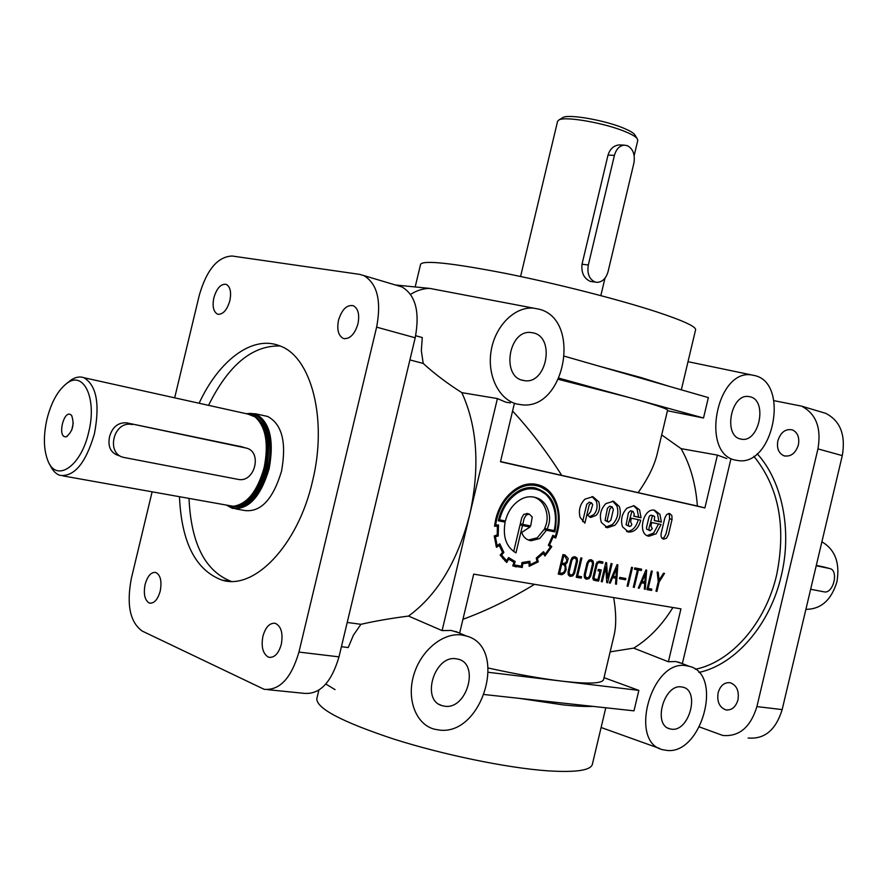 <?xml version="1.0" encoding="UTF-8"?>
<svg xmlns="http://www.w3.org/2000/svg" width="888" height="888" viewBox="0 0 888 888"><rect width="100%" height="100%" fill="white"/><g stroke="black" fill="none" stroke-linecap="round" stroke-linejoin="round"><path stroke-width="1.33" d="M281.307 644.333C283.205 633.144 281.174 626.14 275.225 623.298C269.697 622.743 265.59 627.061 262.915 636.241C261.05 646.52 262.759 653.413 268.054 656.942L269.086 657.298C274.559 657.808 278.632 653.479 281.307 644.333M160.228 591.086C162.005 581.074 160.484 574.858 155.666 572.416C151.049 572.005 147.53 576.012 145.11 584.437C143.368 593.739 144.655 599.877 148.995 602.863L149.717 603.119C154.29 603.507 157.798 599.489 160.228 591.086M229.848 300.677C231.491 292.196 230.303 286.769 226.307 284.393C220.979 283.55 216.827 288.023 213.853 297.791C212.199 306.293 213.398 311.721 217.449 314.097L218.182 314.308C223.254 314.341 227.139 309.79 229.848 300.677M357.964 323.776C359.707 314.552 358.186 308.547 353.402 305.738C346.875 304.517 341.913 309.368 338.506 320.268C336.741 329.515 338.284 335.542 343.145 338.339L344.189 338.65C350.327 338.783 354.923 333.833 357.964 323.776M718.126 692.773C720.357 685.458 724.408 682.128 730.258 682.75C736.696 685.236 739.271 690.931 737.972 699.844C735.741 707.103 731.734 710.456 725.951 709.889C719.424 707.436 716.805 701.72 718.126 692.773M777.866 440.737C780.774 432.09 785.658 428.493 792.551 429.947C797.702 432.556 799.644 437.54 798.39 444.91C795.482 453.513 790.631 457.12 783.815 455.744C778.576 453.158 776.589 448.151 777.866 440.737M439.205 730.047L434.232 729.148C416.061 724.353 406.415 699.5 413.764 674.969C420.879 650.393 443.156 632.234 461.849 635.009L466.156 635.952C508.613 646.497 483.105 736.085 439.205 730.047M610.156 651.859L633.699 648.118L668.387 661.76L680.941 608.857L473.704 574.125L459.673 633.022L451.248 630.458L442.091 630.602L469.763 514.518C457.675 561.205 437.262 595.049 408.536 616.061L442.091 630.602M408.536 616.061C391.142 618.292 375.269 621.034 360.916 624.308L353.413 635.175L348.229 647.552L341.414 646.708M335.042 689.621L325.829 684.026M735.375 460.106C700.244 453.713 716.516 368.653 751.736 374.969L755.399 375.724C789.388 384.171 773.315 465.467 738.683 460.661L735.375 460.106M669.03 386.291L640.57 377.433L598.19 365.911L708.358 397.602L703.518 418.004L629.226 397.535C654.822 404.639 667.61 408.857 667.576 410.189L657.164 454.023C654.423 465.567 648.085 478.443 638.139 492.651L697.38 506.027C695.748 484.049 690.32 464.912 681.074 448.64L717.426 455.1L704.894 507.914L697.38 506.027M667.443 410.744L703.518 418.004M661.704 434.909L681.074 448.64M726.817 458.563L717.426 455.1M516.894 404.029C498.801 399.6 486.813 375.202 491.197 350.427C495.371 325.607 514.918 306.393 533.544 308.136L539.482 309.279C581.562 319.991 565.301 409.557 522.244 404.861L516.894 404.029M410.611 294.372C416.761 290.454 423.154 288.467 429.781 288.4L533.544 308.136M415.662 335.72L422.266 337.551L421.345 350.738L423.21 363.436C434.376 373.659 447.252 383.394 461.827 392.651L497.413 398.568L505.672 402.131L510.311 402.919M558.508 379.354L629.226 397.535L559.052 378.199M512.587 411.011C530.136 429.981 546.52 451.437 561.738 475.38L704.894 507.914M534.532 584.326C510.478 599.012 486.624 610.667 462.948 619.291M488.356 668.054C516.605 674.247 541.081 678.61 561.793 681.129L488.544 672.327M520.579 276.501L557.597 121.256L559.063 119.869C565.645 116.051 605.738 123.21 625.885 131.912C631.768 134.377 635.519 136.563 637.118 138.461L637.795 140.36L634.154 155.633M595.704 282.162L590.298 281.374C583.96 278.51 581.196 272.794 582.017 264.236L608.014 155.078C610.056 148.862 613.808 145.477 619.236 144.922L620.745 144.988M199.112 403.252C218.792 360.473 252.403 334.92 279.476 345.765C311.233 356.255 328.005 419.336 312.398 481.707C297.869 545.465 254.168 590.631 221.9 580.086C195.66 570.196 181.518 542.435 179.476 496.825M208.547 405.339C228.471 365.068 252.303 345.277 280.042 345.976M49.728 464.302L49.917 464.668C52.392 470.351 55.722 473.915 59.885 475.346C74.259 477.023 85.77 463.17 94.417 433.788C100.067 403.973 96.559 385.281 83.883 377.7C79.72 376.235 75.302 377.1 70.64 380.297L67.466 382.872M241.725 446.797L126.451 422.81C117.938 422.433 112.299 427.095 109.535 436.807C107.592 446.875 110.8 453.202 119.147 455.766M62.937 475.89L233.144 506.282C247.008 504.34 257.342 491.453 264.136 467.632C268.842 443.656 265.834 426.751 255.1 416.916L247.852 414.052M226.829 505.328L232.279 508.291C248.296 510.289 260.584 497.102 269.131 468.742C274.37 439.882 269.83 421.556 255.511 413.764L245.943 413.63M235.686 508.902L244.622 510.5C260.706 512.509 273.005 499.411 281.518 471.206C286.713 442.513 282.107 424.264 267.721 416.483L264.324 415.728M227.783 505.494C240.959 515.273 261.705 496.736 268.054 468.487C275.746 438.461 264.014 409.535 246.897 413.841M47.02 418.925C43.257 435.631 43.556 449.594 47.908 460.805C56.244 482.983 81.019 466.611 88.633 432.389C97.258 398.956 83.805 370.152 66.955 383.283C58.02 390.11 51.371 401.987 47.02 418.925M71.762 430.092L73.271 422.999M64.724 436.752C57.964 435.042 63.581 411.699 70.119 414.308L71.628 415.395C74.581 424.153 72.827 431.279 66.378 436.763L64.724 436.752M132.445 424.564L131.868 424.464C113.065 420.535 105.461 454.811 124.531 457.575L237.984 479.354C255.078 483.372 262.87 450.738 245.51 447.918L127.028 422.921M562.259 117.938L563.092 117.438C569.208 113.908 605.86 120.446 624.297 128.438C629.692 130.714 633.133 132.723 634.609 134.477L635.131 135.298M594.993 281.973C589.188 279.154 586.957 273.493 588.322 264.979L614.418 155.389C616.183 149.162 619.447 145.743 624.186 145.133L627.439 145.688C633.111 148.918 635.253 154.745 633.877 163.192L608.058 271.661C606.082 278.444 602.453 282.018 597.158 282.351L594.993 281.973M823.931 567.01L816.305 565.401M821.888 541.791C835.109 549.572 840.126 562.925 836.918 581.851C831.323 600.122 820.978 609.279 805.904 609.335M666.511 750.371L663.436 749.849C627.749 743.389 651.259 658.385 686.591 665.767L689.255 666.322C723.709 673.959 701.753 755.422 666.511 750.371M668.387 661.76L675.679 661.516L681.906 663.458M604.018 677.677L638.838 690.387L561.793 681.129C588.389 684.16 602.319 683.627 603.585 679.52L614.019 635.597C616.383 625.64 616.272 612.964 613.686 597.591M592.973 706.382C585.47 706.704 575.391 706.182 562.726 704.828L519.091 698.334L633.988 710.844L638.838 690.387M456.188 658.807L457.764 659.096C479.864 663.292 467.21 709.645 444.877 706.249L441.836 705.594C420.746 699.899 434.632 654.734 456.188 658.807M681.562 686.946L682.539 687.123C700.332 690.131 689.399 732.001 671.539 729.181L669.663 728.804C652.447 724.775 664.202 683.582 681.562 686.946M533.821 332.989C555.389 338.15 546.475 384.304 524.63 380.686L522.555 380.297C501.398 376.013 508.691 330.503 530.269 332.434L533.821 332.989M750.382 396.847C767.732 400.888 759.151 442.557 741.669 439.227L740.392 438.972C723.243 435.597 730.802 394.25 748.184 396.47L750.382 396.847M650.926 525.94L652.325 528.682L650.149 530.713L649.095 529.792L649.006 528.038L652.303 516.261L653.557 515.839L654.656 516.761L654.245 520.579L661.394 522.1L659.917 514.263L654.456 510.178C642.912 507.725 637.073 535.042 649.05 536.208L656.143 533.744L661.049 524.486L651.736 522.521L650.926 525.94M630.569 521.678L631.823 524.42L630.924 526.007L629.614 526.473L628.538 525.529L628.438 523.754L631.79 511.854L633.055 511.421L634.276 514.119L633.777 516.217L641.081 517.771L639.56 509.845L633.965 505.705L626.972 508.169C621.878 513.63 620.401 519.846 622.532 526.828L628.504 532.023C634.476 532.267 638.55 528.327 640.736 520.19L631.224 518.181L630.68 521.689M605.794 707.78L592.351 764.357C590.62 770.484 575.513 772.627 547.052 770.784C506.859 767.887 443.478 754.856 393.884 739.105C342.235 721.966 316.539 708.502 316.816 698.712L318.859 690.154M461.827 392.651C477.4 426.695 480.053 467.321 469.763 514.518L497.413 398.568M409.912 359.918L423.21 363.436M681.329 389.821L695.604 329.748C696.07 326.573 682.939 320.568 656.199 311.721C618.348 299.356 555.799 283.416 504.983 273.293C451.803 263.037 423.676 260.029 420.612 264.236L415.184 286.946M536.874 561.416L538.261 561.849L537.362 558.585L543.334 553.379L544.899 555.999L545.299 555.566L551.781 546.642L549.594 544.81L553.202 536.885L555.699 538.028L555.921 537.407C560.361 524.431 560.284 512.332 555.699 501.121C551.737 491.963 545.487 486.424 536.963 484.504L535.109 484.149C527.172 482.983 519.458 485.547 511.976 491.841C503.907 498.69 498.457 507.947 495.648 519.635L494.527 526.207L497.413 526.24L497.213 534.909L494.283 535.919L494.327 536.552L496.47 547.352L499.278 545.476L502.553 552.392L500.177 555.122L506.726 562.481L508.669 559.218L514.008 562.226L512.753 565.9L519.413 566.722L519.946 566.156M546.875 490.642L536.729 484.448M553.391 536.974L553.735 536.019M512.753 565.9L522.288 567.476L522.743 563.769L529.004 562.737L529.137 566.333L538.261 561.849M498.212 535.198L498.501 524.997L495.626 524.908L496.603 519.824C499.334 508.48 504.595 499.5 512.398 492.873C519.713 486.724 527.239 484.238 534.976 485.414C544.133 486.857 550.76 492.341 554.878 501.864C559.329 511.599 559.473 523.143 555.322 536.485L552.824 535.342L548.351 545.288L550.427 546.997L545.165 554.223L543.545 551.692L536.252 558.03L537.018 561.316L530.081 564.768L529.881 561.26L521.922 562.548L521.478 566.2L514.074 564.901L515.184 561.516L508.558 557.553L506.671 560.716L501.598 555.067L503.873 552.425L499.833 543.811L497.125 545.598L495.404 536.851L498.312 535.941L498.212 535.198M495.97 525.818L496.059 524.919M496.214 535.309L498.312 535.941M524.164 484.937L532.545 484.77L536.552 485.703M512.498 561.605L512.443 560.528L514.851 561.294M512.443 560.528L508.114 558.297M502.253 551.914L503.873 552.425M534.321 497.202L533.211 496.991C527.594 496.126 522.166 497.813 516.938 502.053C511.288 506.637 507.437 512.942 505.394 520.979L499.544 519.824C502.153 509.645 506.97 501.598 513.986 495.659C520.546 490.154 527.35 487.956 534.376 489.044C542.557 490.365 548.529 495.249 552.281 503.718C555.777 511.677 556.41 520.634 554.179 530.58L547.019 529.17C550.26 522.499 550.416 515.595 547.485 508.436C544.899 502.297 540.503 498.557 534.321 497.202M547.019 529.17L544.588 528.46C547.818 521.811 547.974 514.907 545.043 507.758C542.779 502.386 539.138 498.856 534.121 497.158M524.264 488.522L531.945 488.4L535.697 489.288M498.612 519.558L499.544 519.824M526.207 515.073L529.27 514.096L532.267 517.016L530.669 525.951L522.755 524.397L524.153 518.481L526.207 515.073M522.755 524.397L520.324 523.687L521.733 517.782L523.776 514.385L527.627 513.63M513.286 494.783C505.96 501.021 501.021 509.49 498.457 520.19L498.323 520.79L505.117 522.122C502.619 536.829 506.227 547.086 515.972 552.869L522.477 525.529L530.003 527.006L521.722 532.445C523.287 537.118 526.384 539.904 531.002 540.781L539.671 538.55L546.497 530.236L554.845 531.879L554.978 531.29C559.04 507.414 552.214 492.918 534.487 487.778C527.172 486.691 520.102 489.022 513.286 494.783M528.36 540.015L537.251 537.828L544.067 529.537L552.414 531.168L552.625 530.269M545.276 493.917L535.875 488.034M666.5 538.195L663.68 539.194C661.471 538.539 660.639 536.563 661.194 533.244L664.846 517.882L666.766 514.43L669.685 513.497L671.872 515.54L672.05 519.425L668.409 534.731L666.5 538.195M668.486 513.486L669.408 514.896L669.574 518.781L665.945 534.065L664.035 537.518L662.248 538.494M647.119 535.597L653.679 533.066L658.563 523.964M654.278 520.446L658.929 521.434L657.453 513.619L653.923 510.123M658.929 521.434L661.394 522.1M649.894 530.647L646.63 529.115L646.542 527.372L648.973 517.149L649.838 515.606L651.37 515.262M633.81 516.095L638.616 517.116L637.096 509.201L633.455 505.638M638.616 517.116L641.081 517.771M629.348 526.395L626.073 524.852L628.438 512.753L630.591 510.767L633.055 511.421M609.912 508.868L612.121 506.848L613.364 509.612L610.877 520.068L608.635 522.111L607.514 521.156L607.425 519.347L609.912 508.868M608.336 522.033L605.061 520.479L607.459 508.214L609.656 506.193L612.121 506.848M614.896 525.252C619.99 519.769 621.478 513.53 619.347 506.526L613.541 501.232L605.871 503.607C600.688 509.113 599.189 515.406 601.387 522.466L607.514 527.738L614.896 525.252M605.505 527.117L612.431 524.575C617.537 519.103 619.014 512.876 616.883 505.871L612.565 501.076M592.718 504.562L590.609 511.721L587.756 515.384L590.942 517.427L596.114 515.362C599.422 511.888 600.31 507.37 598.79 501.798L592.895 496.714L585.003 499.123C579.997 504.206 578.365 510.278 580.086 517.36L584.881 523.132L589.232 504.861L591.508 502.83L592.718 504.562M582.639 521.611L586.779 504.206L589.343 502.253M589.288 516.827L593.661 514.696C596.969 511.222 597.857 506.704 596.336 501.143L591.985 496.57M596.248 563.569L599.067 561.227L602.941 561.949L602.619 563.336L598.745 562.615L597.213 563.913L593.939 577.711L594.738 578.998L597.946 579.564L599.944 571.139L597.979 570.784L598.312 569.397L601.276 569.93L598.623 581.107L594.139 580.33L592.873 577.744L596.248 563.569M596.436 579.298L596.192 580.341L598.623 581.107M596.192 580.341L593.14 579.809M600.443 561.482L600.177 562.592L602.619 563.336M600.177 562.592L596.914 561.993M585.669 576.956L586.935 577.844L588.522 577.489L589.732 575.613L592.463 564.158L592.274 562.104L590.975 561.138L589.388 561.371L588.011 563.325L585.27 574.825L585.669 576.956M584.226 577L586.602 577.733M588.955 560.528L590.975 561.138M593.173 561.127L593.539 564.058L590.687 576.057L589.01 578.621L586.502 579.209L584.615 577.844L584.204 574.88L587.057 562.87L588.833 560.184L591.253 559.729L593.173 561.127M590.176 559.684L591.075 561.161M586.691 577.777L585.125 578.476M569.519 574.114L570.806 575.013L572.416 574.658L573.648 572.771L576.401 561.216L576.201 559.14L574.88 558.164L573.271 558.397L571.861 560.361L569.108 571.961L569.519 574.114M568.043 574.136L570.462 574.902M577.111 558.152L577.489 561.116L574.603 573.215L572.915 575.801L570.374 576.39L568.442 575.002L568.02 572.016L570.906 559.906L572.693 557.198L575.158 556.743L577.111 558.152M574.092 556.698L575.035 558.197M570.607 574.958L568.975 575.657M568.242 558.43L567.066 562.681L565.49 564.446L566.178 569.763L564.491 573.182L561.771 574.725L558.274 574.114L562.925 554.589L565.09 554.989L568.242 558.43M564.257 554.834L565.623 556.587M561.36 573.182L558.363 573.781M565.134 566.555L563.725 564.668L561.704 564.302L559.662 572.882L561.86 573.271L563.913 572.183L565.145 569.552L565.134 566.555M561.582 564.013L560.728 563.813M566.988 560.284L565.112 556.454L563.636 556.188L562.015 562.992L564.38 563.425L565.989 562.415L566.988 560.284M563.425 555.944L565.09 556.454M558.652 572.56L559.662 572.882M561.005 562.681L562.015 562.992M500.532 461.56L561.738 475.38M347.208 622.455L360.916 624.308M514.352 403.596L500.488 461.76L638.139 492.651M682.35 663.625L730.835 459.285M611.088 563.514L612.076 563.702L607.559 582.739L606.748 582.595L605.771 567.032L602.253 581.807L601.254 581.629L605.794 562.537L606.593 562.692L607.581 578.266L611.088 563.514M619.757 577.411L625.851 578.499L625.552 579.764L619.447 578.676L619.757 577.411M634.787 567.909L641.624 569.175L641.303 570.518L638.394 569.985L634.254 587.401L633.299 587.234L637.44 569.807L634.465 569.252L634.787 567.909M648.196 588.433L651.836 589.077L651.515 590.42L646.919 589.621L651.348 570.973L652.292 571.15L648.196 588.433L647.274 588.145M659.129 580.175L663.514 573.226L664.524 573.415L659.151 582.006L656.931 591.364L655.988 591.197L658.241 581.718L657.187 572.061L658.208 572.249L659.129 580.175L658.03 579.853M645.92 569.974L646.642 570.107L645.254 589.266L644.344 589.11L644.732 583.349L641.536 582.772L639.227 588.222L638.283 588.045L645.92 569.974M631.546 567.31L632.511 567.488L628.049 586.258L627.083 586.091L631.546 567.31M617.093 564.624L617.837 564.768L616.472 584.226L615.539 584.071L615.906 578.21L612.609 577.633L610.256 583.161L609.279 582.972L617.093 564.624M577.611 576.035L581.54 576.723L581.207 578.121L576.245 577.255L580.852 557.908L581.873 558.097L577.611 576.035L576.612 575.724M563.48 563.258L563.503 564.601M562.615 555.877L563.636 556.188M560.683 563.991L561.704 564.302M563.07 563.691L565.49 564.446M579.032 576.29L578.776 577.355L576.323 576.934M578.776 577.355L581.207 578.121M598.767 569.474L598.479 570.684M598.035 570.551L599.944 571.139M606.46 577.922L607.581 578.266M601.287 581.507L602.253 581.807M604.795 566.744L605.771 567.032M606.748 582.484L607.559 582.739M616.006 576.8L616.605 568.242L613.253 576.301L616.006 576.8M615.906 578.21L611.754 577.156M614.518 576.534L614.429 577.755M612.254 576.001L613.253 576.301M609.323 582.872L610.256 583.161M611.677 577.344L612.609 577.633M615.539 583.938L616.472 584.226M615.673 567.954L616.605 568.242M623.343 578.044L623.11 579.009L619.524 578.377M623.11 579.009L625.552 579.764M627.106 585.969L628.049 586.258M637.44 569.807L634.532 568.986M639.116 568.709L638.861 569.785L635.919 569.352M633.322 587.112L634.254 587.401M635.941 569.252L638.394 569.985M638.861 569.785L641.303 570.518M644.832 581.951L645.443 573.526L642.157 581.474L644.832 581.951M644.732 583.349L640.703 582.317M643.301 581.673L643.212 582.883M641.192 581.174L642.157 581.474M638.328 587.945L639.227 588.222M640.625 582.495L641.536 582.772M644.355 588.988L645.254 589.266M644.533 573.26L645.443 573.526M649.317 588.633L649.073 589.665L646.997 589.299M649.073 589.665L651.515 590.42M656.01 591.086L656.931 591.364M658.23 581.729L659.151 582.006M626.54 531.401C632.245 531.324 636.152 527.417 638.25 519.669M552.414 531.168L554.845 531.879M544.067 529.537L546.497 530.236M513.697 551.515L520.057 524.819L530.003 527.006M520.057 524.819L522.477 525.529M498.368 520.557L505.117 522.122M494.605 525.507L497.413 526.24M504.839 560.828L505.194 560.25M521.878 562.914L526.584 561.971L529.004 562.737M549.284 546.053L548.407 545.165M555.322 536.485L552.736 535.697M506.671 560.716L502.73 558.563M548.729 544.555L549.594 544.81M552.414 536.652L553.202 536.885M494.327 536.53L495.404 536.851M495.859 545.21L497.125 545.598M500.521 554.723L501.598 555.067M512.776 560.75L515.184 561.516M513.186 564.624L514.074 564.901M529.07 564.446L530.081 564.768M543.534 553.724L545.165 554.223M494.705 524.63L495.626 524.908M548.418 545.143L550.693 545.831M549.35 545.909L551.781 546.642M542.313 553.069L543.334 553.379M536.308 558.252L537.362 558.585M536.485 561.66L537.828 562.071M521.811 563.469L522.743 563.769M519.88 566.699L522.288 567.476M507.736 558.929L508.669 559.218M497.935 545.066L499.278 545.476M496.048 545.843L497.879 546.409M496.081 545.965L497.846 546.509M496.092 545.976L497.78 546.497M484.415 694.549L519.091 698.334M564.668 356.277L598.19 365.911M633.699 648.118C648.751 638.949 661.826 625.418 672.926 607.514M810.655 589.266L824.042 591.841C833.432 594.205 839.171 569.93 829.57 568.509L816.216 565.756M773.848 400.632L801.52 406.127C816.05 413.653 821.533 427.905 817.948 448.884L756.909 706.593C750.538 727.272 739.16 736.896 722.777 735.453L699.478 726.95M821.744 412.154L825.762 413.353C840.292 420.834 845.809 434.92 842.29 455.611L782.162 709.601C775.868 729.98 764.535 739.449 748.162 738.006M231.102 581.351C205.128 571.162 191.098 543.556 189.011 498.534M152.103 491.908L131.357 578.388C126.362 604.661 129.981 622.233 142.224 631.079L264.147 689.31C279.676 690.631 291.275 678.221 298.945 652.081L376.623 327.139C381.574 300.788 377.289 283.594 363.769 275.546L359.562 274.359L232.157 256.022C217.66 256.654 206.715 269.708 199.301 295.171L174.67 397.835M268.021 689.71L304.118 693.339C319.802 694.671 331.424 682.506 338.994 656.854L415.196 337.784C420.024 311.899 415.595 294.949 401.909 286.924L398.079 285.781M753.857 456.288C778.765 486.946 786.368 526.462 776.667 574.836C765.6 623.254 731.135 662.159 695.348 669.252M235.442 506.06C248.784 503.341 258.663 490.587 265.079 467.798C269.752 444.022 266.755 427.261 256.11 417.504L254.146 416.261M235.22 506.105C248.707 503.651 258.708 490.886 265.235 467.832C270.119 441.869 266.356 424.642 253.957 416.139M233.777 506.26C248.263 505.971 259.196 493.251 266.544 468.087C271.539 440.592 267.221 423.143 253.579 415.717L252.98 415.584M230.392 506.071C246.365 509.69 258.774 497.114 267.632 468.353C274.67 440.681 265.068 413.231 249.517 414.319M582.017 264.236L588.322 264.979M608.014 155.078L614.418 155.389M757.187 453.757C782.073 480.785 792.385 530.225 781.24 575.935C770.007 625.052 735.242 664.679 698.912 672.449M519.413 566.722L521.822 567.488M495.671 519.547L496.603 519.824M552.547 530.591L554.978 531.29M672.05 519.425L669.574 518.781M605.061 520.479L607.514 521.156M573.271 558.397L571.839 557.964M572.915 575.801L570.496 575.035M565.168 569.452L566.178 569.763M823.387 566.866L829.57 568.509M756.909 706.593L782.162 709.601M817.948 448.884L842.29 455.611M239.827 446.231L245.51 447.918M415.196 337.784L376.623 327.139M338.994 656.854L298.945 652.081M751.736 374.969L688.011 361.682M251.093 414.774L83.883 377.7M267.721 416.483L255.511 413.764M126.451 422.81L131.868 424.464M634.609 134.477L637.118 138.461M619.236 144.922L624.186 145.133M659.884 748.584L601.109 727.494M521.622 380.009L524.63 380.686M739.815 438.794L741.669 439.227M516.161 566.899L513.752 566.122M534.976 485.414L532.545 484.77M534.376 489.044L531.945 488.4M529.27 514.096L526.839 513.408M531.002 540.781L528.582 540.048M653.557 515.839L651.093 515.184M607.514 527.738L605.905 527.294M591.508 502.83L589.055 502.175M590.942 517.427L589.954 517.16M594.394 578.887L592.773 578.377M586.502 579.209L585.936 579.02M574.88 558.164L572.449 557.431M570.374 576.39L569.785 576.201M563.725 564.668L561.294 563.913M395.426 284.993L429.781 288.4M626.972 531.59L628.504 532.023M667.931 728.082L669.663 728.804M439.138 704.328L441.836 705.594M689.255 666.322L678.365 662.082M801.52 406.127L825.762 413.353M563.092 117.438L559.063 119.869M67.122 436.463L66.378 436.763M66.955 383.283L70.64 380.297M254.101 416.239L255.1 416.916M230.447 581.34L221.9 580.086M401.909 286.924L363.769 275.546M600.832 295.615L604.983 278.188M466.156 635.952L455.577 631.412M783.815 455.744L785.236 456.121M725.951 709.889L727.383 710.056M344.477 338.694L343.145 338.339M218.393 314.341L217.449 314.097M150.671 603.241L149.717 603.119M270.44 657.453L269.086 657.298"/></g></svg>
